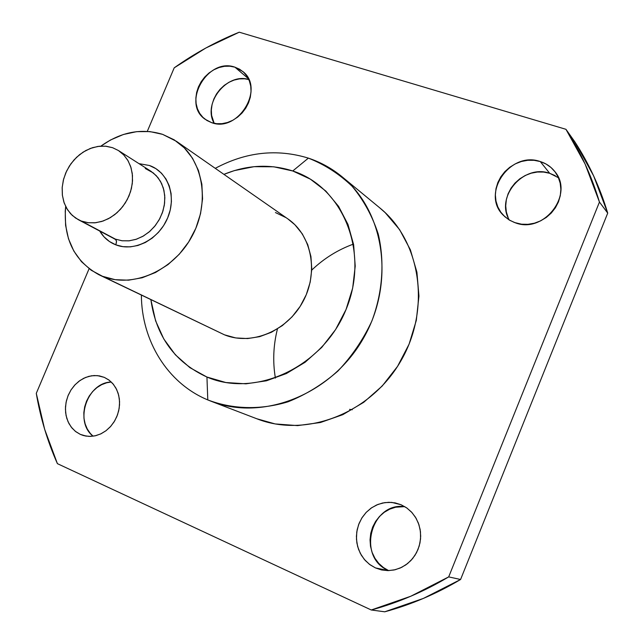 <?xml version="1.0" encoding="UTF-8"?>
<svg xmlns="http://www.w3.org/2000/svg" width="644" height="644" viewBox="0 0 644 644"><rect width="100%" height="100%" fill="white"/><g stroke="black" fill="none" stroke-linecap="round" stroke-linejoin="round"><path stroke-width="0.97" d="M111.275 382.005C87.181 382.464 73.955 421.53 93.074 436.197L90.289 433.404L87.27 428.985L85.145 423.913L83.986 418.391L83.833 412.627L84.686 406.831L86.505 401.228L89.234 396.028L92.768 391.415L96.962 387.583L101.68 384.653L106.727 382.761L111.275 382.005M80.307 434.378L75.3 431.295L71.138 426.98L68.023 421.659L66.082 415.589L65.422 409.069L66.058 402.403L67.958 395.915L71.025 389.91L75.131 384.669L80.065 380.443L85.596 377.44L91.472 375.798L97.405 375.613L104.312 377.368L108.844 379.952L112.748 383.55L115.88 388.018L118.118 393.186L119.357 398.853L119.551 404.81L118.697 410.816L116.814 416.628L113.988 422.037L110.317 426.811L105.954 430.764L101.068 433.758L95.859 435.658L90.522 436.407L85.274 435.972L80.307 434.378L75.823 431.697L71.983 428.035L68.932 423.527L66.791 418.367L65.632 412.732L65.487 406.847L66.372 400.938L68.24 395.223L71.025 389.91L74.624 385.209L78.906 381.288L83.696 378.294L88.832 376.354L94.113 375.533L99.337 375.871L104.312 377.368L109.255 380.266L113.433 384.363L116.636 389.475L118.721 395.36L119.583 401.751L119.172 408.352L117.514 414.841L114.672 420.918L110.784 426.288L106.043 430.699L100.673 433.943L94.918 435.875L89.065 436.407L83.374 435.513L80.307 434.378L86.578 436.189L80.307 434.378M404.778 506.627C370.743 501.821 356.438 557.559 388.622 570.6L383.405 567.549L378.728 563.363L374.937 558.284L372.16 552.52L370.509 546.281L370.034 539.809L370.751 533.345L372.626 527.138L375.605 521.407L379.549 516.383L384.339 512.238L389.773 509.138L395.666 507.198L404.778 506.627M375.46 567.919L369.406 564.297L364.271 559.354L360.294 553.333L357.645 546.539L356.462 539.269L356.776 531.888L358.579 524.715L361.775 518.098L366.219 512.342L371.717 507.705L377.996 504.405L384.79 502.61L391.761 502.401L401.083 504.735L406.622 507.826L411.468 512.02L415.436 517.164L418.367 523.065L420.146 529.489L420.693 536.202L419.985 542.924L418.045 549.404L414.953 555.37L410.832 560.602L405.833 564.885L400.166 568.048L394.056 569.988L387.736 570.608L381.457 569.916L375.46 567.919L369.978 564.724L365.22 560.449L361.365 555.257L358.547 549.364L356.873 542.989L356.406 536.371L357.146 529.762L359.078 523.411L362.121 517.551L366.154 512.407L371.041 508.164L376.595 504.993L382.6 503.004L388.847 502.288L395.086 502.875L401.083 504.735L406.968 508.076L412.047 512.656L416.113 518.291L418.962 524.747L420.468 531.719L420.556 538.915L419.228 546.007L416.531 552.681L412.587 558.63L407.572 563.589L401.711 567.332L395.279 569.707L388.557 570.608L381.844 569.996L375.46 567.919L388.437 570.608L375.46 567.919M248.785 79.518C226.833 72.45 202.417 103.434 214.162 123.318L211.602 115.381L211.329 109.979L212.077 104.473L213.832 99.055L216.513 93.952L220.023 89.339L224.233 85.386L228.99 82.263L234.102 80.065L239.391 78.898L244.648 78.801L248.785 79.518M234.915 67.169L248.391 78.673L234.915 67.169L239.592 69.214L243.657 72.257L246.95 76.177L249.341 80.838L250.717 86.046L251.047 91.609L250.291 97.308L248.495 102.919L245.71 108.224L242.064 113.006L237.692 117.079L232.766 120.291L227.477 122.513L222.043 123.664L216.666 123.696L211.562 122.626L205.138 119.277C181.326 103.241 207.65 57.195 234.915 67.169L242.852 71.532C265.215 88.518 237.926 133.05 211.562 122.626L206.925 120.484L202.932 117.369L199.721 113.408L197.426 108.747L196.122 103.563L195.857 98.065L196.637 92.446L198.424 86.932L201.17 81.716L204.744 77.006L209.034 72.973L213.872 69.769L219.081 67.515L224.458 66.308L229.803 66.187L234.915 67.169M558.453 177.744L549.694 173.3L540.268 161.555C546.096 163.399 550.886 166.651 554.629 171.32C574.641 193.981 544.043 234.038 515.417 222.84L509.766 220.312L504.832 216.706L500.799 212.182L497.812 206.901L495.977 201.073L495.365 194.923L495.993 188.676L497.828 182.566L500.815 176.826L504.824 171.674L509.718 167.295L515.313 163.858L521.399 161.491L527.742 160.292L534.118 160.316L540.268 161.555L545.967 163.978L550.99 167.496L555.136 171.98L558.235 177.253L560.175 183.121L560.868 189.352L560.28 195.704L558.437 201.926L555.402 207.771L551.304 213.011L546.305 217.439L540.59 220.876L534.399 223.202L527.975 224.321L521.559 224.201L514.443 222.502L508.977 219.837L503.519 215.442C480.472 193.965 509.984 150.607 540.268 161.555L549.694 173.3C523.508 163.818 495.003 197.024 509.356 220.071M211.023 401.22L257.028 418.85C306.133 438.186 370.469 413.529 400.632 361.324C431.198 309.345 420.959 241.218 379.944 208.012L341.932 176.657C384.991 211.482 395.472 283.811 362.846 339.291C330.646 395.014 262.535 421.538 211.023 401.22L207.787 399.916C232.629 409.383 260.619 410.156 288.077 401.784C306.085 394.587 322.7 384.347 337.907 371.057C351.898 356.261 363.224 339.581 371.878 321.002C382.641 292.336 384.806 261.955 378.237 234.054C372.361 216.102 363.667 200.187 352.155 186.317C339.308 173.952 324.713 164.558 308.371 158.126C320.648 162.208 331.829 168.382 341.932 176.657M308.371 158.126L292.754 170.974C343.244 187.146 369.938 252.368 346.037 309.523C322.886 366.959 255.974 398.225 206.941 377.038L207.787 399.916L206.941 377.038L189.883 367.644L175.337 354.764L163.785 338.953L155.607 320.849L150.873 299.653C156.106 336.401 174.79 362.194 206.941 377.038L225.867 382.528L245.96 383.824L266.415 380.805L286.419 373.528L305.127 362.25L321.759 347.398L335.588 329.575L346.037 309.523L352.671 288.077L355.222 266.149L353.628 244.648L347.985 224.458L338.591 206.378L325.864 191.091L310.376 179.153L292.754 170.974L308.371 158.126C276.944 148.523 245.911 151.928 215.265 168.342C245.911 151.928 276.944 148.523 308.371 158.126M99.12 274.827L224.506 334.84L102.541 276.308L115.155 279.681L128.55 280.18L142.195 277.757L155.558 272.476L168.092 264.531L179.282 254.227L188.66 241.975L195.84 228.266L200.542 213.663L202.57 198.779L201.862 184.192L198.457 170.507L192.532 158.255L184.337 147.911L174.218 139.845L162.594 134.346C141.527 127.971 120.967 131.891 100.907 146.108L110.527 139.981L123.39 134.491L136.681 131.65L149.915 131.585L162.594 134.346L176.593 141.406C203.311 159.64 210.62 202.683 191.743 236.775C173.156 271.019 132.624 288.52 102.541 276.308L224.506 334.84C251.426 345.828 286.942 331.249 302.801 301.915C318.933 272.734 311.881 235.318 287.957 218.96L176.778 141.543M110.792 236.863L116.081 239.793L116.524 241.79L115.848 244.857C108.973 242.152 103.603 237.547 99.731 231.051L103.998 236.823L109.464 241.524L115.848 244.857L116.508 241.323L115.413 239.133L122.159 240.784L129.299 240.808L136.512 239.182L143.483 235.97L149.875 231.317L155.413 225.424L159.841 218.566L162.948 211.047L164.598 203.214L164.727 195.422L163.326 188.016L160.469 181.342L156.291 175.683L150.986 171.288L118.44 150.535L123.881 155.059L128.156 160.895L131.07 167.802L132.471 175.466L132.302 183.556L130.547 191.687L127.303 199.503L122.706 206.644L116.967 212.786L110.341 217.648L103.145 221.013L95.706 222.735L88.349 222.752L81.402 221.069L115.413 239.133L75.573 218.042L70.59 213.736L66.638 208.326L63.861 202.015L62.355 195.052L62.17 187.702L63.321 180.24L65.744 172.938L69.359 166.08L74.028 159.913L79.574 154.665L85.789 150.543L92.454 147.701L99.313 146.244L106.115 146.236L112.587 147.693L118.44 150.535M352.244 409.769L349.587 409.359M112.587 147.693L118.488 150.567L123.592 154.753L127.689 160.098L130.619 166.402L132.253 173.421L132.527 180.883L131.424 188.499L128.985 195.961L125.298 202.973L120.517 209.26L114.825 214.573L108.45 218.702L101.655 221.496L94.7 222.84L87.866 222.695L81.402 221.069L78.174 219.612L72.257 215.41L67.531 209.783L64.191 202.997L62.396 195.365L62.202 187.251L63.635 179.016L66.606 171.038L70.985 163.681L76.58 157.281L83.124 152.121L90.337 148.442L97.88 146.43L105.415 146.172L112.587 147.693M78.174 219.612L112.265 237.7L115.413 239.133L121.958 240.759L128.889 240.848L135.9 239.383L142.702 236.412L149.006 232.065L154.528 226.519L159.044 220.007L162.352 212.818L164.317 205.251L164.848 197.636L163.93 190.294L161.612 183.54L157.997 177.663L153.24 172.89L145.294 168.519M149.416 165.492C168.068 171.803 176.858 196.436 167.649 217.93C158.722 239.528 134.194 252.11 115.848 244.857L122.907 246.66L130.37 246.869L137.961 245.461L145.367 242.482L152.298 238.047L158.48 232.315L163.673 225.521L167.649 217.93L170.274 209.847L171.425 201.596L171.079 193.498L169.243 185.866L165.999 179.016L161.483 173.196L155.88 168.631L149.416 165.492L139.024 163.657M102.541 276.308L91.182 270.23L81.506 261.714L73.859 251.104L68.497 238.827L65.599 225.36L65.245 211.2L65.68 206.531C63.023 238.191 74.092 260.917 98.878 274.714L102.541 276.308M223.911 174.363L234.336 170.612L254.01 166.683L273.724 166.788L292.754 170.974C270.061 163.729 247.119 164.856 223.919 174.363M218.05 331.741L224.506 334.84L235.76 337.939L247.634 338.559L259.677 336.651L271.414 332.272L282.362 325.582L292.078 316.832L300.168 306.367L306.294 294.622L310.223 282.064L311.785 269.2L310.939 256.553L307.735 244.631L302.31 233.893L294.904 224.756L287.804 218.855M285.823 217.559L275.439 212.552M141.374 295.097C141.575 340.781 167.4 383.164 207.787 399.916C167.4 383.164 141.575 340.781 141.374 295.097M599.451 202.047L585.122 164.059L565.947 129.307L239.246 32.2L205.758 48.059L174.21 67.829L147.291 131.376L174.21 67.829C194.601 53.363 216.279 41.482 239.246 32.2L565.947 129.307C580.333 151.412 591.498 175.659 599.451 202.047L607.719 213.116L460.581 579.495L448.691 576.895L599.451 202.047L607.719 213.116C599.902 187.267 588.93 163.487 574.81 141.793L565.947 129.307L574.81 141.793L593.639 175.884L607.719 213.116L460.581 579.495L448.691 576.895C423.865 591.683 398.056 602.72 371.266 609.989L410.719 596.272L448.691 576.895L599.451 202.047M89.097 268.709L36.281 393.347L44.637 429.234L57.397 463.648L371.266 609.989L57.397 463.648C47.439 441.188 40.395 417.755 36.281 393.347L89.097 268.709M379.566 207.706L385.233 212.697L399.642 229.699L410.373 249.8L416.918 272.227L418.946 296.087L416.306 320.414L409.085 344.17L397.557 366.356L382.206 386.022L363.691 402.339L342.817 414.664L320.479 422.504L297.6 425.612L275.133 423.929L256.787 418.753M384.75 611.8L371.266 609.989L384.75 611.8C411.001 604.7 436.278 593.937 460.581 579.495L423.398 598.413L384.75 611.8M555.281 175.691L549.694 173.3L543.657 172.069L537.418 172.029L531.195 173.188L525.23 175.482L519.756 178.831L514.959 183.105L511.038 188.145L508.116 193.763L506.329 199.737L505.717 205.855L506.329 211.884L508.132 217.592M353.524 244.076C337.923 249.735 324.004 258.405 311.752 270.078L311.752 270.078M277.443 328.939L277.443 328.939C273.322 345.345 272.637 361.727 275.399 378.092"/></g></svg>
